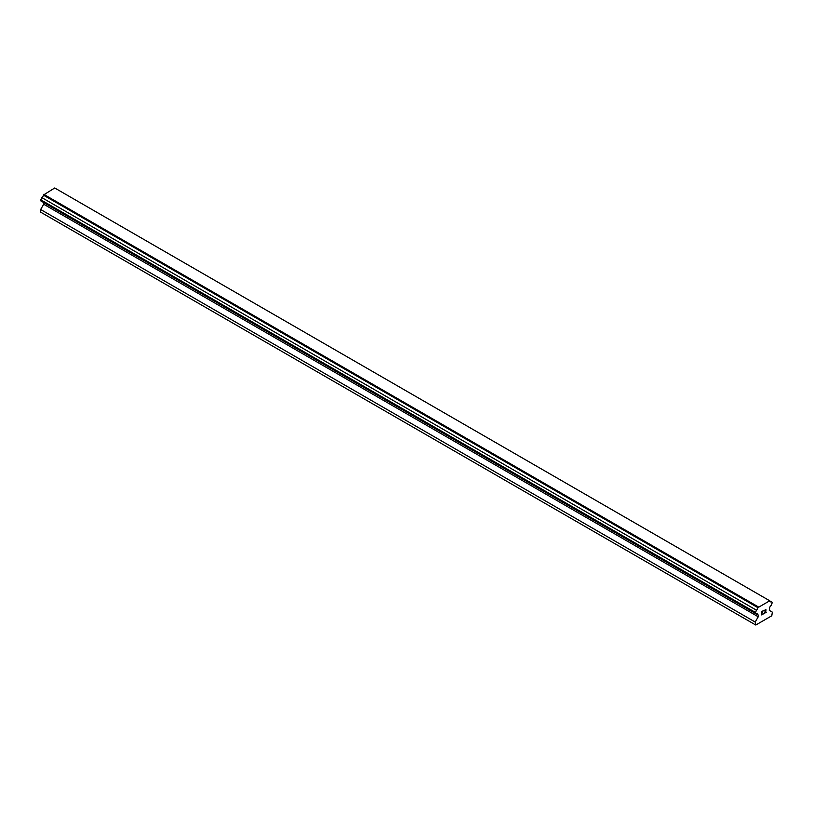 <?xml version="1.0" encoding="UTF-8"?>
<svg xmlns="http://www.w3.org/2000/svg" width="813" height="813" viewBox="0 0 813 813"><rect width="100%" height="100%" fill="white"/><g stroke="black" fill="none" stroke-linecap="round" stroke-linejoin="round"><path stroke-width="1.22" d="M761.842 611.752L761.842 613.063L761.832 611.742L763.295 610.898L761.842 611.752M761.842 613.063L762.624 612.606M761.842 613.276L761.842 614.587L761.832 613.276M761.842 614.587L763.295 613.754M761.649 614.913L763.295 613.957L761.649 614.913L761.649 611.64L763.295 610.695M764.433 610.858L765.937 609.476M765.948 610.431L765.541 611.285L765.937 610.431M765.541 611.285L764.667 612.961L765.541 611.274M764.667 612.961L766.212 612.067M764.271 613.398L766.212 612.28L764.261 613.409L765.887 610.126L765.511 609.628L764.748 610.207L765.765 609.628M757.879 614.892A2.104 1.209 -60 0 0 757.452 613.957A2.104 1.209 -60 0 0 756.425 614.049L755.206 613.337L756.425 610.177A2.104 1.209 -60 0 0 757.879 607.646L769.667 600.837A2.104 1.209 -60 0 0 770.104 601.772A2.104 1.209 -60 0 0 771.13 601.681L772.35 602.382L771.13 605.553A2.104 1.209 -60 0 0 769.667 608.083L769.301 610.39L772.35 612.159L771.781 615.787L755.775 625.024L755.196 622.057L758.244 616.772L758.244 615.014L43.333 202.346M43.699 202.559L43.699 204.236L40.65 209.51L40.65 212.152L755.196 624.699M41.87 201.502L756.425 614.049M769.261 600.512L54.715 187.976L43.333 195.1A2.104 1.209 -60 0 1 41.87 197.63L40.65 200.801L755.206 613.337M771.13 601.681L769.667 600.837M758.285 606.854L43.739 194.307M757.879 607.646L43.333 195.1M756.425 610.177L41.87 197.63M755.206 612.28L40.65 199.744M758.244 616.772L43.699 204.236M755.196 622.057L40.65 209.51"/></g></svg>
